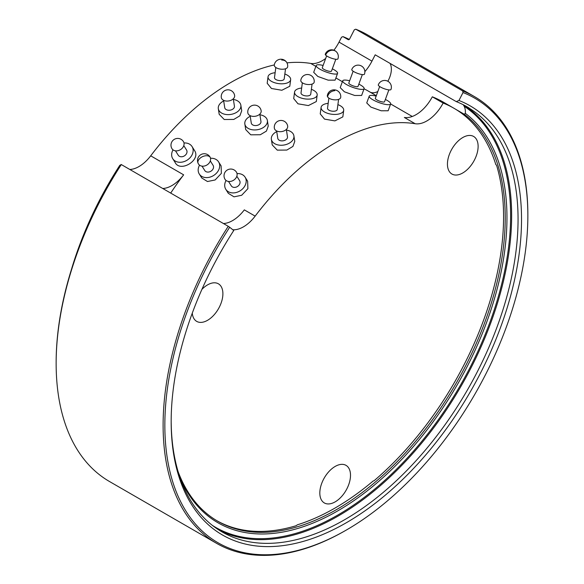<?xml version="1.0" encoding="UTF-8"?>
<svg xmlns="http://www.w3.org/2000/svg" width="584" height="584" viewBox="0 0 584 584"><rect width="100%" height="100%" fill="white"/><g stroke="black" fill="none" stroke-linecap="round" stroke-linejoin="round"><path stroke-width="0.88" d="M173.025 149.854A11.403 8.899 -32.1 0 0 172.463 158.184A11.403 8.899 -32.1 0 0 172.747 158.68A11.403 8.899 -32.1 0 0 186.822 160.345A11.403 8.899 -32.1 0 0 192.34 147.051A11.403 8.899 -32.1 0 0 192.056 146.555L194.866 151.073C200.567 160.585 179.755 172.879 174.988 162.206M172.01 148.745A6.745 6.745 0 0 1 174.426 139.277A6.745 6.745 0 0 1 183.427 141.576A6.745 5.263 147.9 0 1 183.595 141.868A6.745 5.263 147.9 0 1 180.149 149.84A6.745 5.263 147.9 0 1 172.01 148.745A6.745 5.263 147.9 0 1 171.842 148.453M186.413 149.811A4.906 3.833 147.9 0 1 186.552 150.008A4.906 3.833 147.9 0 1 186.676 150.227A4.906 3.833 147.9 0 1 184.303 155.943A4.906 3.833 147.9 0 1 178.251 155.227L175.492 150.825M225.059 179.368A6.745 6.745 0 0 1 227.556 169.856A6.745 6.745 0 0 1 236.476 172.2A6.745 5.263 147.9 0 1 236.724 172.667A6.745 5.263 147.9 0 1 232.987 180.58A6.745 5.263 147.9 0 1 225.059 179.368A6.745 5.263 147.9 0 1 224.803 178.908M256.478 115.982A6.745 4.475 171.2 0 1 248.098 113.734A6.745 4.475 171.2 0 1 247.835 112.88A6.745 6.745 0 0 1 260.573 108.931A6.745 6.745 0 0 1 261.157 110.814A6.745 4.475 171.2 0 1 256.478 115.982M286.737 62.459A6.745 6.745 0 0 1 287.649 66.817A6.745 3.212 -172.5 0 1 282.948 69.226A6.745 3.212 -172.5 0 1 274.568 66.248A6.745 3.212 -172.5 0 1 274.283 65.058A6.745 6.745 0 0 1 286.737 62.459A6.745 5.541 -31.1 0 0 281.736 60.057M335.997 99.849A6.745 3.212 -172.5 0 1 327.617 96.871A6.745 3.212 -172.5 0 1 327.332 95.688A6.745 6.745 0 0 1 339.786 93.082A6.745 6.745 0 0 1 340.698 97.448A6.745 3.212 -172.5 0 1 335.997 99.849M360.335 74.212A6.745 1.591 -159.9 0 1 352.159 70.416A6.745 1.591 -159.9 0 1 351.787 69.554A6.745 6.745 0 0 1 363.014 67.233A6.745 6.745 0 0 1 364.452 74.183A6.745 1.591 -159.9 0 1 360.335 74.212M386.864 89.527A6.745 1.591 -159.9 0 1 378.688 85.731A6.745 1.591 -159.9 0 1 378.308 84.862A6.745 6.745 0 0 1 389.535 82.548A6.745 6.745 0 0 1 390.973 89.498A6.745 1.591 -159.9 0 1 386.864 89.527M336.493 51.918A6.745 6.745 0 0 1 337.924 58.867A6.745 1.591 -159.9 0 1 333.814 58.896A6.745 1.591 -159.9 0 1 325.638 55.1A6.745 1.591 -159.9 0 1 325.259 54.239A6.745 6.745 0 0 1 336.493 51.918A6.745 5.92 -43.4 0 0 333.844 50.399A6.745 5.92 136.6 0 0 325.638 55.1M309.469 84.541A6.745 3.212 -172.5 0 1 301.096 81.563A6.745 3.212 -172.5 0 1 300.804 80.373A6.745 6.745 0 0 1 313.265 77.767A6.745 6.745 0 0 1 314.177 82.132A6.745 3.212 -172.5 0 1 309.469 84.541M282.999 131.29A6.745 4.475 171.2 0 1 274.619 129.042A6.745 4.475 171.2 0 1 274.356 128.195A6.745 6.745 0 0 1 287.094 124.246A6.745 6.745 0 0 1 287.678 126.129A6.745 4.475 171.2 0 1 282.999 131.29M229.95 100.667A6.745 4.475 171.2 0 1 221.57 98.419A6.745 4.475 171.2 0 1 221.307 97.572A6.745 6.745 0 0 1 234.045 93.615A6.745 6.745 0 0 1 234.629 95.506A6.745 4.475 171.2 0 1 229.95 100.667M210.203 157.352A6.745 4.19 -24.8 0 0 202.006 156.906A6.745 4.19 155.2 0 0 198.122 163.301A6.745 6.745 0 0 1 201.027 154.548A6.745 6.745 0 0 1 209.955 156.884A6.745 5.263 147.9 0 1 210.203 157.352A6.745 5.263 147.9 0 1 206.459 165.265A6.745 5.263 147.9 0 1 198.531 164.06A6.745 5.263 147.9 0 1 198.283 163.593A6.745 4.19 155.2 0 1 198.122 163.301A6.745 6.745 0 0 0 198.531 164.06M236.841 176.237L239.601 180.638A4.906 3.833 147.9 0 1 237.06 186.734A4.906 3.833 147.9 0 1 231.293 185.851L228.534 181.456M259.807 114.128L260.953 121.523A4.906 3.256 171.2 0 1 257.551 125.275A4.906 3.256 171.2 0 1 251.266 123.027L250.12 115.632M285.539 68.759L284.211 78.869A4.906 2.336 -172.5 0 1 280.794 80.621A4.906 2.336 -172.5 0 1 274.487 77.592L275.816 67.481M338.589 99.389L337.26 109.493A4.906 2.336 -172.5 0 1 333.836 111.245A4.906 2.336 -172.5 0 1 327.536 108.215L328.865 98.112M362.35 74.577L358.014 86.417A4.906 1.161 -159.9 0 1 355.028 86.439A4.906 1.161 -159.9 0 1 348.809 83.045L353.137 71.212M349.305 39.42A245.039 141.474 120 0 0 342.961 36.624L348.159 39.624A1.226 1 -68.6 0 0 349.582 39.04L354.32 29.791L355.744 29.2L462.703 90.951A257.909 148.905 -60 0 1 474.434 96.594A257.909 148.905 -60 0 1 527.856 214.656A257.909 148.905 -60 0 1 527.848 215.16M228.256 226.315L229.68 227.256A256.69 148.197 120 0 0 175.791 490.604A256.69 148.197 120 0 0 346.349 530.038L345.48 530.535A257.909 148.905 -60 0 1 345.48 530.535L345.48 530.535A257.909 148.905 -60 0 1 216.525 543.31A257.909 148.905 -60 0 1 228.256 226.315L121.297 164.557A257.909 148.905 120 0 0 56.144 363.489A257.909 148.905 120 0 0 109.566 481.559L216.525 543.31M474.434 96.594L367.475 34.836A257.909 148.905 120 0 0 355.744 29.2M345.48 530.535L346.349 530.038A256.69 148.197 120 0 0 527.856 215.664A256.69 148.197 120 0 0 463.017 92.542L462.703 90.951M388.871 89.892L384.542 101.725A4.906 1.161 -159.9 0 1 381.549 101.747A4.906 1.161 -159.9 0 1 375.329 98.36L379.658 86.52M335.822 59.269L331.493 71.102A4.906 1.161 -159.9 0 1 328.5 71.124A4.906 1.161 -159.9 0 1 322.28 67.729L326.617 55.896M312.068 84.074L310.732 94.185A4.906 2.336 -172.5 0 1 307.315 95.937A4.906 2.336 -172.5 0 1 301.016 92.907L302.344 82.797M286.335 129.444L287.481 136.838A4.906 3.256 171.2 0 1 284.072 140.591A4.906 3.256 171.2 0 1 277.787 138.335L276.641 130.947M233.286 98.82L234.432 106.208A4.906 3.256 171.2 0 1 231.03 109.967A4.906 3.256 171.2 0 1 224.738 107.712L223.592 100.324M210.32 160.928L213.08 165.323A4.906 3.833 147.9 0 1 210.539 171.419A4.906 3.833 147.9 0 1 204.772 170.535L202.013 166.141M335.165 501.86A21.696 12.527 120 0 0 349.341 482.742A21.696 12.527 120 0 0 346.013 465.353A21.696 12.527 120 0 0 335.165 466.434A21.696 12.527 120 0 0 320.988 485.552A21.696 12.527 120 0 0 324.317 502.934A21.696 12.527 120 0 0 335.165 501.86M192.282 313.126A21.696 12.527 120 0 0 196.706 321.39A21.696 12.527 120 0 0 207.554 320.309A21.696 12.527 120 0 0 221.73 301.191A21.696 12.527 120 0 0 218.401 283.809A21.696 12.527 120 0 0 207.554 284.882A21.696 12.527 120 0 0 201.911 289.379M462.776 172.959A21.696 12.527 120 0 0 476.953 153.84A21.696 12.527 120 0 0 473.624 136.452A21.696 12.527 120 0 0 462.776 137.532A21.696 12.527 120 0 0 448.607 156.651A21.696 12.527 120 0 0 451.928 174.032A21.696 12.527 120 0 0 462.776 172.959M333.902 50.217A30.645 17.695 120 0 0 339.027 42.114L371.964 61.13L375.198 54.816L456.243 101.601A245.411 141.686 -60 0 1 467.404 106.967A245.411 141.686 -60 0 1 468.799 107.792L469.719 108.507A245.287 141.62 -60 0 1 504.174 305.848A245.287 141.62 -60 0 1 344.611 519.731A245.287 141.62 -60 0 1 221.971 531.878A245.287 141.62 -60 0 1 171.17 420.582M245.105 177.186L247.638 181.215L247.893 188.676L241.659 195.275L234.001 196.837L228.322 193.333L225.796 189.304A11.403 8.899 -32.1 0 0 239.199 191.348A11.403 8.899 -32.1 0 0 245.105 177.186A11.403 8.899 -32.1 0 0 237.031 173.594M226.074 180.478A11.403 8.899 -32.1 0 0 225.796 189.304M267.377 120.523L268.238 126.1L266.399 131.108L260.311 134.743L250.755 134.824L245.711 129.597L244.842 124.02A11.403 7.563 -8.8 0 0 259.464 129.254A11.403 7.563 -8.8 0 0 267.377 120.523A11.403 7.563 -8.8 0 0 259.909 114.778M250.222 116.282A11.403 7.563 -8.8 0 0 244.842 124.02M290.649 79.716L289.795 86.242L281.853 90.257L271.48 88.498L267.187 83.271L268.049 76.745A11.403 5.424 7.5 0 0 282.7 83.789A11.403 5.424 7.5 0 0 290.649 79.716A11.403 5.424 7.5 0 0 284.853 74.015M275.13 72.73A11.403 5.424 7.5 0 0 268.049 76.745M343.699 110.34L342.844 116.873L334.895 120.888L324.522 119.121L320.236 113.902L321.098 107.368A11.403 5.424 7.5 0 0 335.749 114.413A11.403 5.424 7.5 0 0 343.699 110.34A11.403 5.424 7.5 0 0 337.895 104.638M328.171 103.361A11.403 5.424 7.5 0 0 321.098 107.368M364.117 88.644L361.627 95.455L354.685 95.469L344.356 91.776L340.216 87.629L342.706 80.811A11.403 2.694 20.1 0 0 357.167 88.695A11.403 2.694 20.1 0 0 364.117 88.644A11.403 2.694 20.1 0 0 358.853 84.132M349.641 80.76A11.403 2.694 20.1 0 0 342.706 80.811M390.645 103.959L388.148 110.77L381.213 110.785L370.877 107.084L366.737 102.937L369.227 96.126A11.403 2.694 20.1 0 0 383.688 104.01A11.403 2.694 20.1 0 0 390.645 103.959A11.403 2.694 20.1 0 0 385.374 99.441M376.169 96.075A11.403 2.694 20.1 0 0 369.227 96.126M337.596 73.336L335.106 80.147L328.164 80.154L317.835 76.46L313.688 72.314L316.185 65.503A11.403 2.694 20.1 0 0 330.639 73.38A11.403 2.694 20.1 0 0 337.596 73.336A11.403 2.694 20.1 0 0 332.332 68.817M323.12 65.445A11.403 2.694 20.1 0 0 316.185 65.503M317.178 95.031L316.316 101.558L308.374 105.573L298.001 103.813L293.708 98.587L294.57 92.053A11.403 5.424 7.5 0 0 309.228 99.097A11.403 5.424 7.5 0 0 317.178 95.031A11.403 5.424 7.5 0 0 311.374 89.323M301.651 88.045A11.403 5.424 7.5 0 0 294.57 92.053M293.898 135.838L294.767 141.416L292.927 146.423L286.839 150.059L277.276 150.139L272.232 144.912L271.37 139.335A11.403 7.563 -8.8 0 0 285.985 144.569A11.403 7.563 -8.8 0 0 293.898 135.838A11.403 7.563 -8.8 0 0 286.43 130.086M276.743 131.59A11.403 7.563 -8.8 0 0 271.37 139.335M240.849 105.215L241.718 110.785L239.878 115.793L233.79 119.435L224.227 119.508L219.183 114.282L218.321 108.704A11.403 7.563 -8.8 0 0 232.936 113.946A11.403 7.563 -8.8 0 0 240.849 105.215A11.403 7.563 -8.8 0 0 233.388 99.462M223.694 100.966A11.403 7.563 -8.8 0 0 218.321 108.704M218.584 161.87L221.11 165.9L221.373 173.36L215.138 179.967L207.473 181.522L201.801 178.025L199.268 173.995A11.403 8.899 -32.1 0 0 212.671 176.04A11.403 8.899 -32.1 0 0 218.584 161.87A11.403 8.899 -32.1 0 0 210.51 158.286M199.546 165.162A11.403 8.899 -32.1 0 0 199.268 173.995M129.809 169.477A30.645 17.695 120 0 0 150.708 155.819A209.612 121.019 -60 0 1 230.716 82.541A209.612 121.019 -60 0 1 274.298 64.948M286.97 62.868A209.612 121.019 -60 0 1 310.732 63.43A30.645 17.695 120 0 0 325.668 58.48M216.905 520.731A238.177 137.51 120 0 0 296.205 525.688A39.223 22.645 -60 0 0 297.263 524.848A237.564 137.16 120 0 0 373.074 481.077A39.223 22.645 -60 0 0 374.125 480.698A238.177 137.51 120 0 0 496.539 165.184A39.223 22.645 -60 0 0 495.845 164.651A237.564 137.16 120 0 0 453.951 108.259A237.564 137.16 120 0 0 443.139 103.061A30.645 17.695 -60 0 1 415.18 123.728A209.612 121.019 120 0 0 335.165 142.846A209.612 121.019 120 0 0 255.15 216.124A30.645 17.695 -60 0 1 232.797 229.753M376.3 95.703L368.46 91.177A209.612 121.019 120 0 0 364.051 88.834M469.719 108.507L463.302 104.806L464.119 106.23A17.9 10.329 -60 0 1 465.324 113.354L464.287 114.26A238.177 137.51 -60 0 1 489.947 307.476A238.177 137.51 -60 0 1 336.815 509.416A238.177 137.51 -60 0 1 217.722 521.213A238.177 137.51 -60 0 1 178.105 471.646M453.951 108.259L443.11 102.003A237.564 137.16 120 0 0 432.306 96.805A30.645 17.695 -60 0 1 404.347 117.472L415.18 123.728M443.139 103.061L432.306 96.805M464.287 114.26L455.644 109.266M120.435 165.36L120.209 165.228A245.039 141.474 120 0 0 78.986 247.521M56.144 363.489L56.144 362.489A256.69 148.197 -60 0 1 120.983 164.505L121.297 164.557M229.68 227.256L233.746 230.505A247.74 143.029 -60 0 0 171.17 421.59A247.74 143.029 -60 0 0 420.378 461.039A247.74 143.029 -60 0 0 458.951 100.484L463.017 92.542M71.482 269.319A243.813 140.766 -60 0 1 119.903 165.177L120.209 165.228M342.961 36.624L341.538 37.215L339.027 42.114M458.951 100.484L456.243 101.601M255.15 216.124L244.316 209.868A30.645 17.695 -60 0 1 223.424 223.526M465.324 113.354A239.403 138.218 -60 0 1 425.437 431.934A239.403 138.218 -60 0 1 180.054 477.741M170.696 193.078A209.612 121.019 -60 0 1 183.646 174.835A30.645 17.695 -60 0 1 162.746 188.493M371.964 61.13A30.645 17.695 -60 0 1 364.854 71.642M390.024 63.371A17.9 10.329 -60 0 1 387.856 81.256M377.833 91.527A17.9 10.329 -60 0 1 370.132 92.141M192.056 146.555A11.403 8.899 -32.1 0 0 183.989 142.97M334.785 90.688A6.745 5.541 148.9 0 0 327.617 96.871M464.119 106.23A244.55 141.189 -60 0 1 496.269 303.483A244.55 141.189 -60 0 1 337.676 515.125A244.55 141.189 -60 0 1 212.415 525.425M463.302 104.806A245.287 141.62 -60 0 1 497.758 302.14A245.287 141.62 -60 0 1 338.202 516.022A245.287 141.62 -60 0 1 218.803 529.951M310.732 63.43L315.856 66.386M335.902 77.957L342.385 81.702M468.799 107.792L465.995 106.171M150.708 155.819L183.646 174.835M175.28 162.71L172.747 158.68M527.856 215.664L527.856 214.656M390.638 103.981L412.275 116.472M183.792 145.613L186.552 150.008"/></g></svg>
